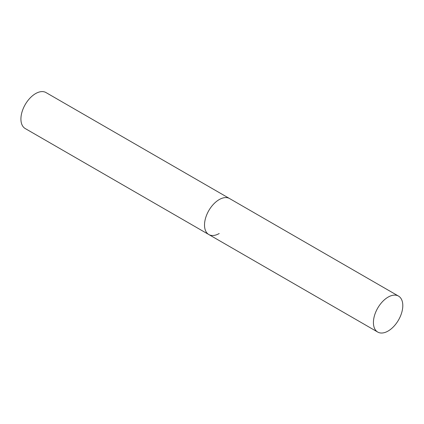 <?xml version="1.0" encoding="UTF-8"?>
<svg xmlns="http://www.w3.org/2000/svg" width="424" height="424" viewBox="0 0 424 424"><rect width="100%" height="100%" fill="white"/><g stroke="black" fill="none" stroke-linecap="round" stroke-linejoin="round"><path stroke-width="0.64" d="M219.203 233.513A20.771 11.994 -60 0 1 208.815 234.541A20.771 11.994 -60 0 1 205.635 217.899A20.771 11.994 -60 0 1 219.203 199.593A20.771 11.994 -60 0 1 229.591 198.565A20.771 11.994 120 0 0 213.579 204.13A20.771 11.994 120 0 0 204.516 225.033A20.771 11.994 120 0 0 208.815 234.541L25.217 128.541A20.771 11.994 -60 0 1 22.037 111.899A20.771 11.994 -60 0 1 35.605 93.593A20.771 11.994 -60 0 1 45.993 92.565L398.496 296.084A20.771 11.994 120 0 0 382.49 301.649A20.771 11.994 120 0 0 373.422 322.553A20.771 11.994 120 0 0 377.726 332.061A20.771 11.994 120 0 0 393.732 326.496A20.771 11.994 120 0 0 402.8 305.593A20.771 11.994 120 0 0 398.496 296.084M208.815 234.541L377.726 332.061"/></g></svg>
